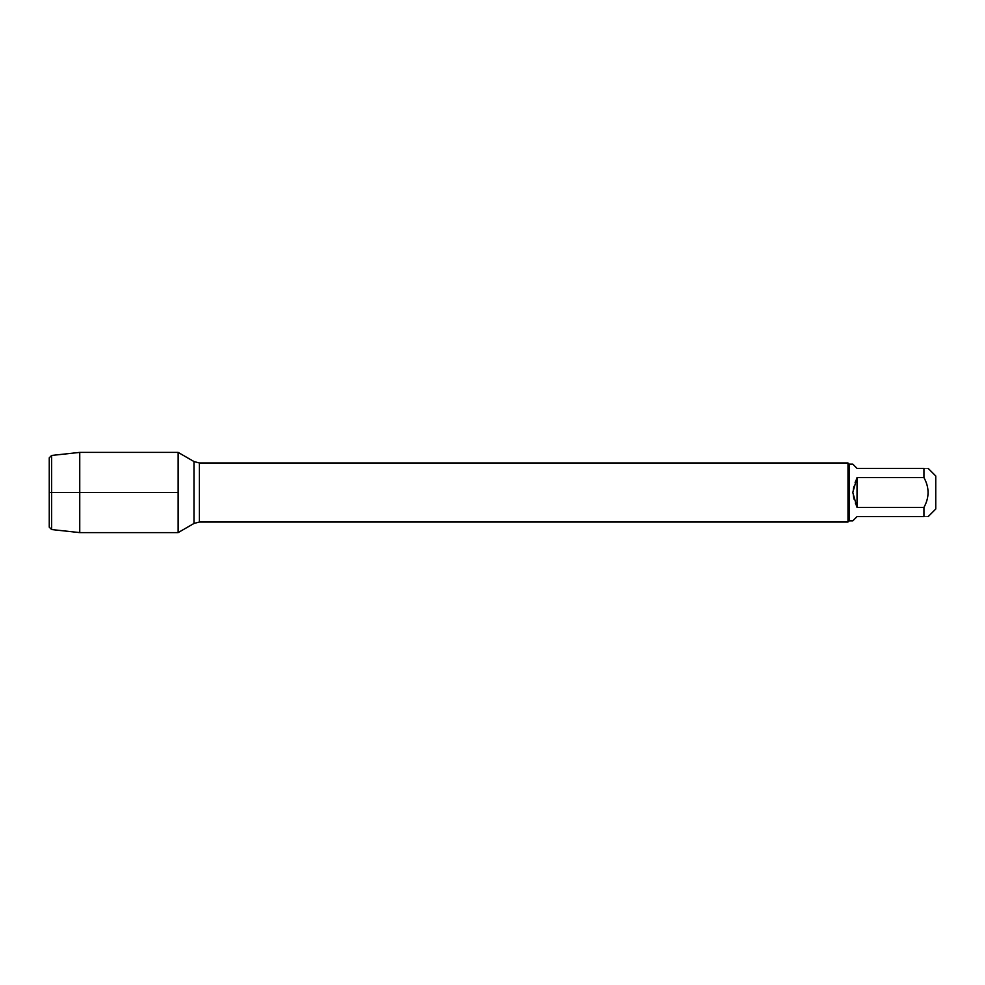 <?xml version="1.0" encoding="UTF-8"?>
<svg xmlns="http://www.w3.org/2000/svg" width="985" height="985" viewBox="0 0 985 985"><rect width="100%" height="100%" fill="white"/><g stroke="black" fill="none" stroke-linecap="round" stroke-linejoin="round"><path stroke-width="0.74" stroke-dasharray="4.92 3.69" d="M847.986 462.987L847.986 522.013M178.137 492.5L178.137 532.602L178.137 492.5M935.75 509.036L935.75 475.964M852.801 520.831L857.036 516.608L923.942 516.608C929.434 516.608 929.434 516.608 923.942 516.608L923.942 507.398C929.434 497.474 929.434 487.538 923.942 477.602L923.942 468.392C929.434 468.392 929.434 468.392 923.942 468.392L857.036 468.392L852.801 464.169M857.036 507.398C851.446 497.462 851.446 487.538 857.036 477.602L857.036 507.398L923.942 507.398M857.036 477.602L923.942 477.602M849.168 464.169L849.168 520.831M79.748 452.398L79.748 532.602M51.614 529.548L51.614 455.452M49.25 457.816L49.25 527.184M199.389 522.013L199.389 462.987M193.971 461.534L193.971 523.466"/><path stroke-width="1.48" d="M857.036 507.398L857.036 477.602L852.801 492.5L857.036 507.398L923.942 507.398C929.434 497.474 929.434 487.538 923.942 477.602L923.942 468.392C929.434 468.392 929.434 468.392 923.942 468.392L857.036 468.392L852.801 464.169L849.168 464.169L849.168 520.831L847.986 522.013L847.986 462.987L199.389 462.987L199.389 522.013L193.971 523.466L193.971 461.534L178.137 452.398L178.137 532.602L178.137 452.398L79.748 452.398L79.748 492.5L49.25 492.5L178.137 492.5L79.748 492.5L79.748 532.602L178.137 532.602L193.971 523.466M928.178 468.392L935.75 475.964L935.75 509.036L928.178 516.608M923.942 507.398L923.942 516.608C929.434 516.608 929.434 516.608 923.942 516.608L857.036 516.608L852.801 520.831L849.168 520.831M923.942 477.602L857.036 477.602M51.614 529.548L49.25 527.184L49.25 457.816L51.614 455.452L51.614 529.548L79.748 532.602M847.986 522.013L199.389 522.013M199.389 462.987L193.971 461.534M849.168 464.169L847.986 462.987M51.614 455.452L79.748 452.398"/></g></svg>
